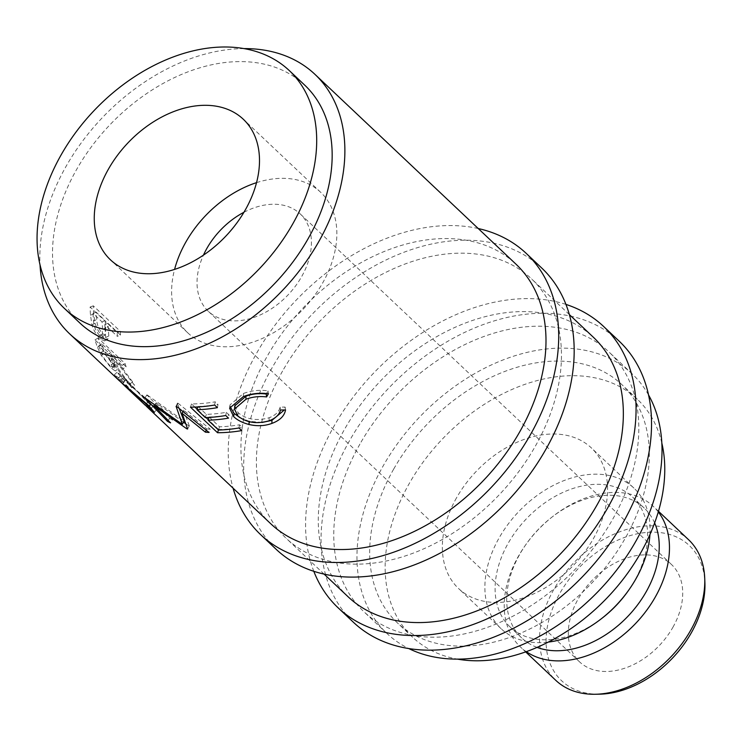 <?xml version="1.0" encoding="UTF-8"?>
<svg xmlns="http://www.w3.org/2000/svg" width="742" height="742" viewBox="0 0 742 742"><rect width="100%" height="100%" fill="white"/><g stroke="black" fill="none" stroke-linecap="round" stroke-linejoin="round"><path stroke-width="0.56" stroke-dasharray="3.71 2.78" d="M599.499 694.178A92.991 65.008 133.4 0 1 559.7 593.591A92.991 65.008 133.4 0 1 647.349 532.376A92.991 65.008 133.4 0 1 704.9 582.563M688.567 539.703A96.71 67.605 -46.6 0 0 553.717 589.649A96.71 67.605 -46.6 0 0 555.777 680.331M541.725 268.029A193.421 135.211 -46.6 0 0 272.036 367.921A193.421 135.211 -46.6 0 0 276.135 549.284M478.228 228.527A193.421 135.211 -46.6 0 0 256.565 353.313A193.421 135.211 -46.6 0 0 233.071 488.153M619.078 341.07A193.421 135.211 -46.6 0 0 349.389 440.961A193.421 135.211 -46.6 0 0 353.489 622.334M565.923 304.396A193.421 135.211 -46.6 0 0 333.919 426.353A193.421 135.211 -46.6 0 0 313.829 571.359M243.951 212.268A66.956 46.802 133.4 0 1 300.195 213.891A66.956 46.802 133.4 0 1 301.614 276.673A66.956 46.802 133.4 0 1 208.261 311.25A66.956 46.802 133.4 0 1 203.419 255.183M672.911 627.278A66.956 46.802 -46.6 0 0 671.491 564.504A66.956 46.802 -46.6 0 0 578.129 599.082A66.956 46.802 -46.6 0 0 579.558 661.864A66.956 46.802 -46.6 0 0 672.911 627.278M256.528 182.653A96.71 67.605 133.4 0 1 320.627 192.252A96.71 67.605 133.4 0 1 322.677 282.934A96.71 67.605 133.4 0 1 187.828 332.88A96.71 67.605 133.4 0 1 174.574 269.439M658.284 511.915A96.71 67.605 -46.6 0 0 653.238 506.341A96.71 67.605 -46.6 0 0 552.762 516.488A96.71 67.605 -46.6 0 0 524.817 546.075A96.71 67.605 -46.6 0 0 518.398 556.287A96.71 67.605 -46.6 0 0 520.448 646.978A96.71 67.605 -46.6 0 0 526.301 651.68M654.63 522.943A89.272 62.402 -46.6 0 0 644.269 508.103A89.272 62.402 -46.6 0 0 551.519 517.462A89.272 62.402 -46.6 0 0 525.726 544.776A89.272 62.402 -46.6 0 0 519.79 554.2A89.272 62.402 -46.6 0 0 521.691 637.916A89.272 62.402 -46.6 0 0 537.097 647.404M628.622 590.28A89.272 62.402 -46.6 0 0 634.558 580.856A89.272 62.402 -46.6 0 0 632.666 497.14A89.272 62.402 -46.6 0 0 508.187 543.246A89.272 62.402 -46.6 0 0 510.088 626.953A89.272 62.402 -46.6 0 0 602.838 617.594M649.955 534.49A96.71 67.605 -46.6 0 0 633.9 488.078A96.71 67.605 -46.6 0 0 499.06 538.024A96.71 67.605 -46.6 0 0 501.11 628.715A96.71 67.605 -46.6 0 0 548.366 642.08M456.515 497.854A96.71 67.605 -46.6 0 0 458.565 588.536A96.71 67.605 -46.6 0 0 593.414 538.59A96.71 67.605 -46.6 0 0 591.355 447.908A96.71 67.605 -46.6 0 0 456.515 497.854M661.808 442.965A163.667 114.407 -46.6 0 0 637.332 399.233A163.667 114.407 -46.6 0 0 409.12 483.756A163.667 114.407 -46.6 0 0 412.598 637.22A163.667 114.407 -46.6 0 0 457.656 659.156M393.65 469.148A163.667 114.407 -46.6 0 0 397.128 622.612A163.667 114.407 -46.6 0 0 625.33 538.08A163.667 114.407 -46.6 0 0 621.861 384.616A163.667 114.407 -46.6 0 0 393.65 469.148M304.712 85.135A163.667 114.407 -46.6 0 0 76.509 169.658A163.667 114.407 -46.6 0 0 79.978 323.122M648.499 394.874A178.544 124.814 -46.6 0 0 632.073 373.801A178.544 124.814 -46.6 0 0 383.122 466.013A178.544 124.814 -46.6 0 0 386.907 633.427A178.544 124.814 -46.6 0 0 408.888 648.619M359.916 444.096A178.544 124.814 -46.6 0 0 363.701 611.51A178.544 124.814 -46.6 0 0 612.651 519.307A178.544 124.814 -46.6 0 0 608.867 351.893A178.544 124.814 -46.6 0 0 359.916 444.096M348.23 596.902A178.544 124.814 133.4 0 1 344.446 429.488A178.544 124.814 133.4 0 1 593.396 337.276M282.563 371.056A178.544 124.814 -46.6 0 0 286.347 538.469A178.544 124.814 -46.6 0 0 535.297 446.257A178.544 124.814 -46.6 0 0 531.513 278.844A178.544 124.814 -46.6 0 0 282.563 371.056M104.965 327.528A178.544 124.814 -46.6 0 1 104.808 324.542L117.301 336.339A178.544 124.814 -46.6 0 1 117.199 332.555L90.125 306.993A178.544 124.814 -46.6 0 0 90.496 315.211L91.952 324.875C93.844 330.793 96.599 335.467 100.216 338.909L104.501 340.986L105.633 337.517L104.965 327.528L108.137 326.23L108.786 336.005L107.664 339.344L104.501 340.986M131.724 387.704A178.544 124.814 -46.6 0 1 129.692 384.096L111.532 359.61A178.544 124.814 -46.6 0 1 110.604 356.948L123.098 368.755A178.544 124.814 -46.6 0 1 122.05 365.426L94.976 339.864A178.544 124.814 -46.6 0 0 97.452 347.182L101.227 355.427L111.643 368.561L115.325 370.963L113.072 363.561L131.724 387.704L134.599 385.395L116.067 361.512L118.256 368.709L115.325 370.963M146.369 406.254L121.363 379.83L114.407 374.71L119.286 380.702L121.836 378.003L124.684 380.683L120.603 375.879L126.029 380.052L147.639 402.368L152.935 406.347L148.465 401.172L124.684 380.683M270.876 523.861A178.544 124.814 133.4 0 1 267.092 356.448A178.544 124.814 133.4 0 1 516.042 264.235M244.174 48.592A178.544 124.814 -46.6 0 0 65.973 166.533A178.544 124.814 -46.6 0 0 40.022 264.783M234.834 405.837L238.163 412.747C246.557 419.536 256.871 421.206 269.105 417.746C275.347 415.399 279.02 411.856 280.114 407.135L285.113 407.061L284.381 409.955M237.783 415.9L238.163 412.747M269.133 420.779L269.105 417.746M280.476 410.029L280.114 407.135M285.549 409.918L285.113 407.061M262.019 422.486L249.238 421.298L239.972 417.681M230.001 406.542L230.001 404.9L243.395 393.501C251.241 390.552 259.44 389.68 267.992 390.886L266.23 394.021M243.422 396.534L243.395 393.501M268.428 393.752L267.992 390.886M214.642 405.03L215.217 401.83L218 404.455L217.415 407.655M197.873 406.941L198.012 406.477A174.824 122.207 -46.6 0 0 218 404.455M198.012 406.477L206.341 414.351A174.824 122.207 -46.6 0 0 226.329 412.32L229.102 414.945L228.527 418.136M205.339 417.588L206.341 414.351M225.744 415.52L226.329 412.32M208.975 417.431L209.123 416.967A174.824 122.207 -46.6 0 0 229.102 414.945M209.123 416.967L219.53 426.798A174.824 122.207 -46.6 0 0 239.518 424.776L242.291 427.401L241.716 430.592M218.528 430.045L219.53 426.798M238.933 427.976L239.518 424.776M218.454 429.97L218.621 429.479A174.824 122.207 -46.6 0 0 242.291 427.401M218.621 429.479L208.27 419.703M206.007 417.56L197.159 409.213M194.896 407.08L191.547 403.917A174.824 122.207 -46.6 0 0 215.217 401.83M190.462 407.154L191.547 403.917M183.487 422.226L156.274 402.832L154.271 405.893M185.537 423.617L188.57 425.667L186.845 428.83M188.57 425.667A174.824 122.207 -46.6 0 0 189.312 425.862L187.596 429.024M206.22 430.184L206.74 428.932L183.506 410.113L182.894 411.485M183.506 410.113L189.312 425.862M206.74 428.932A174.824 122.207 -46.6 0 0 210.32 429.219L209.059 432.456M179.267 408.554L177.477 403.129A174.824 122.207 -46.6 0 0 177.987 403.194L176.615 406.412M177.987 403.194L210.32 429.219M177.477 403.129L176.086 406.356M168.184 420.436L169.64 418.377L146.907 394.911A174.824 122.207 -46.6 0 0 147.333 395.096L145.311 398.157M147.333 395.096L184.053 421.168M146.907 394.911L144.875 397.953M169.64 418.377A174.824 122.207 -46.6 0 0 172.598 419.833L170.53 422.875M156.274 402.832L172.598 419.833M148.984 405.828L151.22 402.887L156.664 409.51L147.584 402.312L145.08 405.067L123.255 382.51L126.029 380.052M147.955 407.785L150.505 405.076L124.174 377.428L117.125 372.224L121.836 378.003L151.22 402.887M121.363 379.83L124.174 377.428M148.465 401.172L146.174 404.084M124.73 380.729L122.18 383.438M120.825 382.139L117.904 378.411L123.255 382.51M122.05 365.426L125.12 363.589L98.046 338.027A174.824 122.207 -46.6 0 0 100.476 345.197L104.177 353.275L114.528 366.27L118.256 368.709M101.227 355.427L104.177 353.275M111.643 368.561L114.528 366.27M113.072 363.561L116.067 361.512M129.692 384.096L132.605 381.87A174.824 122.207 -46.6 0 0 134.599 385.395M132.605 381.87L114.565 357.644L111.532 359.61M110.604 356.948L113.656 355.047A174.824 122.207 -46.6 0 0 114.565 357.644M113.656 355.047L126.149 366.845L123.098 368.755M125.12 363.589A174.824 122.207 -46.6 0 0 126.149 366.845M94.976 339.864L98.046 338.027M113.322 358.905L115.195 364.795L112.914 363.413C108.861 359.23 105.995 354.926 104.316 350.493A174.824 122.207 -46.6 0 1 101.858 343.898L110.883 352.422L113.322 358.905L110.317 360.946L112.255 367.002L110.001 365.639L112.914 363.413M101.858 343.898L98.797 345.809L107.822 354.333L110.317 360.946M107.822 354.333L110.883 352.422M98.797 345.809A178.544 124.814 -46.6 0 0 101.32 352.543L104.316 350.493M110.001 365.639C105.93 361.437 103.036 357.078 101.32 352.543M117.199 332.555L120.371 331.405L93.297 305.834A174.824 122.207 -46.6 0 0 93.659 313.885L95.106 323.354C96.97 329.17 99.716 333.798 103.333 337.23L107.664 339.344M91.952 324.875L95.106 323.354M100.216 338.909L103.333 337.23M105.633 337.517L108.786 336.005M104.808 324.542L107.98 323.308A174.824 122.207 -46.6 0 0 108.137 326.23M107.98 323.308L120.482 335.106L117.301 336.339M120.371 331.405A174.824 122.207 -46.6 0 0 120.482 335.106M90.125 306.993L93.297 305.834M105.763 327.853L105.327 334.948L102.646 333.798C98.909 329.513 96.933 324.773 96.71 319.589A174.824 122.207 -46.6 0 1 96.182 312.159L105.206 320.683L105.763 327.853L102.6 329.244L102.155 336.534L99.511 335.403L102.646 333.798M96.182 312.159L93.01 313.393L102.034 321.917L102.6 329.244M102.034 321.917L105.206 320.683M93.01 313.393A178.544 124.814 -46.6 0 0 93.548 320.98L96.71 319.589M99.511 335.403C95.764 331.09 93.78 326.285 93.548 320.98M97.452 347.182L100.476 345.197M90.496 315.211L93.659 313.885M671.491 564.504L300.195 213.891M320.627 192.252L243.274 119.212M525.67 651.903L520.448 646.978M521.691 637.916L510.088 626.953M501.11 628.715L458.565 588.536M412.598 637.22L397.128 622.612M386.907 633.427L363.701 611.51M324.161 574.169L286.347 538.469M569.327 314.552L531.513 278.844M632.073 373.801L608.867 351.893M637.332 399.233L621.861 384.616M633.9 488.078L591.355 447.908M644.269 508.103L632.666 497.14M525.726 544.776L524.817 546.075M551.519 517.462L552.762 516.488M658.469 511.275L653.238 506.341M187.828 332.88L110.475 259.839M579.558 661.864L208.261 311.25M230.001 404.9L229.603 408.183M156.664 409.51L154.345 412.367M117.125 372.224L114.407 374.71M152.935 406.347L151.396 408.202M120.603 375.879L117.904 378.411M112.255 367.002L115.195 364.795M102.155 336.534L105.327 334.948"/><path stroke-width="1.11" d="M704.724 578.176L704.9 582.563A92.991 65.008 133.4 0 1 691.34 632.768A92.991 65.008 133.4 0 1 599.499 694.178L595.103 694.262A96.71 67.605 -46.6 0 0 690.626 630.385A96.71 67.605 -46.6 0 0 704.724 578.176A96.71 67.605 -46.6 0 0 688.567 539.703L658.469 511.275M525.67 651.903L555.777 680.331A96.71 67.605 -46.6 0 0 595.103 694.262M233.071 488.153A193.421 135.211 -46.6 0 0 260.665 534.676L276.135 549.284A193.421 135.211 -46.6 0 0 545.834 449.392A193.421 135.211 -46.6 0 0 541.725 268.029L526.254 253.421A193.421 135.211 -46.6 0 0 478.228 228.527M260.665 534.676A193.421 135.211 -46.6 0 0 530.363 434.784A193.421 135.211 -46.6 0 0 526.254 253.421M313.829 571.359A193.421 135.211 -46.6 0 0 338.018 607.717L353.489 622.334A193.421 135.211 -46.6 0 0 623.187 522.442A193.421 135.211 -46.6 0 0 619.078 341.07L603.608 326.461A193.421 135.211 -46.6 0 0 565.923 304.396M338.018 607.717A193.421 135.211 -46.6 0 0 607.717 507.834A193.421 135.211 -46.6 0 0 603.608 326.461M203.419 255.183A66.956 46.802 133.4 0 1 206.842 248.468A66.956 46.802 133.4 0 1 243.951 212.268M108.425 169.157A96.71 67.605 133.4 0 1 243.274 119.212A96.71 67.605 133.4 0 1 245.324 209.893A96.71 67.605 133.4 0 1 110.475 259.839A96.71 67.605 133.4 0 1 108.425 169.157M174.574 269.439A96.71 67.605 133.4 0 1 185.778 242.198A96.71 67.605 133.4 0 1 256.528 182.653M526.301 651.68A96.71 67.605 -46.6 0 0 655.297 597.032A96.71 67.605 -46.6 0 0 658.284 511.915M537.097 647.404A89.272 62.402 -46.6 0 0 646.161 591.81A89.272 62.402 -46.6 0 0 654.63 522.943M548.366 642.08A96.71 67.605 -46.6 0 0 601.586 618.568L602.838 617.594A89.272 62.402 -46.6 0 0 628.622 590.28L629.531 588.981A96.71 67.605 -46.6 0 0 635.959 578.769A96.71 67.605 -46.6 0 0 649.955 534.49M601.586 618.568A96.71 67.605 -46.6 0 0 629.531 588.981M457.656 659.156A163.667 114.407 -46.6 0 0 640.8 552.697A163.667 114.407 -46.6 0 0 661.808 442.965M64.508 308.514L79.978 323.122A163.667 114.407 -46.6 0 0 308.18 238.599A163.667 114.407 -46.6 0 0 304.712 85.135L289.241 70.527A163.667 114.407 -46.6 0 0 61.039 155.05A163.667 114.407 -46.6 0 0 64.508 308.514A163.667 114.407 -46.6 0 0 292.71 223.991A163.667 114.407 -46.6 0 0 289.241 70.527M408.888 648.619A178.544 124.814 -46.6 0 0 635.857 541.215A178.544 124.814 -46.6 0 0 648.499 394.874M569.327 314.552L593.396 337.276A178.544 124.814 133.4 0 1 597.18 504.699A178.544 124.814 133.4 0 1 348.23 596.902L324.161 574.169M314.923 74.321L516.042 264.235A178.544 124.814 133.4 0 1 519.827 431.649A178.544 124.814 133.4 0 1 270.876 523.861L147.955 407.785L154.345 412.367L148.984 405.828L119.351 380.767L69.767 333.946A178.544 124.814 -46.6 0 0 318.717 241.734A178.544 124.814 -46.6 0 0 314.923 74.321A178.544 124.814 -46.6 0 0 244.174 48.592M147.806 407.636L146.369 406.254M186.845 428.83A178.544 124.814 -46.6 0 0 187.596 429.024L182.078 413.331L205.404 432.159A178.544 124.814 -46.6 0 0 209.059 432.456L176.615 406.412A178.544 124.814 -46.6 0 1 176.086 406.356L182.337 424.331L145.311 398.157A178.544 124.814 -46.6 0 1 144.875 397.953L167.506 421.382A178.544 124.814 -46.6 0 0 170.53 422.875L154.271 405.893L186.845 428.83L187.234 428.106M190.462 407.154A178.544 124.814 -46.6 0 0 214.642 405.03L217.415 407.655A178.544 124.814 -46.6 0 1 197.01 409.723L205.339 417.588A178.544 124.814 -46.6 0 0 225.744 415.52L228.527 418.136A178.544 124.814 -46.6 0 1 208.112 420.204L218.528 430.045A178.544 124.814 -46.6 0 0 238.933 427.976L241.716 430.592A178.544 124.814 -46.6 0 1 217.536 432.725L190.462 407.154M268.428 393.752L266.591 396.924C259.375 396.043 252.493 396.822 245.954 399.252L234.5 409.083L237.783 415.9C246.205 422.69 256.658 424.322 269.133 420.779C275.514 418.377 279.298 414.797 280.476 410.029L285.549 409.918C284.455 415.937 279.92 420.426 271.934 423.394C264.699 426.038 257.01 426.39 248.885 424.452C242.309 422.708 237.227 420.083 233.647 416.596L229.603 408.183L243.422 396.534C251.436 393.529 259.765 392.601 268.428 393.752M40.022 264.783A178.544 124.814 -46.6 0 0 69.767 333.946M266.591 396.924L266.23 394.021C259.097 393.112 252.336 393.835 245.927 396.209L234.834 405.837L234.5 409.083M245.954 399.252L245.927 396.209M284.381 409.955L271.906 420.362L262.019 422.486M271.934 423.394L271.906 420.362M248.885 424.452L249.238 421.298M239.972 417.681L234.11 413.424L230.001 406.542M233.647 416.596L234.11 413.424M266.536 393.483L266.23 394.021M197.01 409.723L197.873 406.941M208.112 420.204L208.975 417.431M217.536 432.725L218.454 429.97M208.27 419.703L206.007 417.56M197.159 409.213L194.896 407.08M154.772 405.132L154.271 405.893M185.537 423.617L183.487 422.226M182.894 411.485L182.078 413.331M206.22 430.184L205.404 432.159M179.267 408.554L184.053 421.168L182.337 424.331M168.184 420.436L167.506 421.382M122.124 383.391L145.08 405.067L150.57 409.194L146.174 404.084L120.825 382.139M146.564 403.602L146.174 404.084M151.396 408.202L150.57 409.194"/></g></svg>
